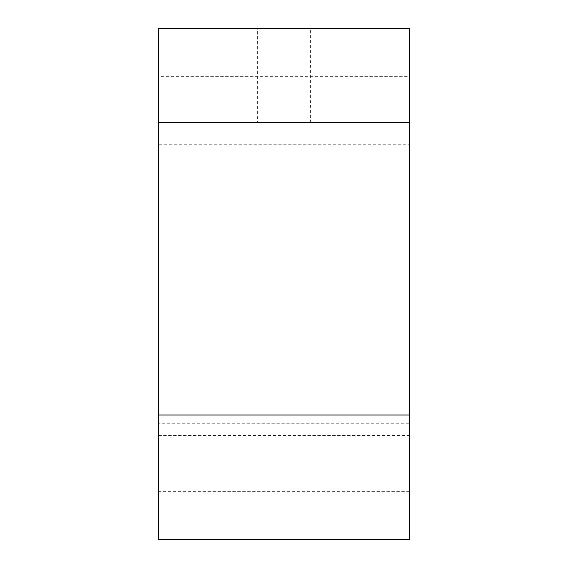 <?xml version="1.0" encoding="UTF-8"?>
<svg xmlns="http://www.w3.org/2000/svg" width="568" height="568" viewBox="0 0 568 568"><rect width="100%" height="100%" fill="white"/><g stroke="black" fill="none" stroke-linecap="round" stroke-linejoin="round"><path stroke-width="0.43" stroke-dasharray="2.84 2.13" d="M257.645 122.652L310.355 122.652L257.645 122.652L257.645 28.4L310.355 28.4L257.645 28.4M310.355 122.652L310.355 28.4M409.4 144.215L409.4 284L409.4 144.222L158.6 144.222L158.6 284L158.6 144.222M409.4 491.675L158.6 491.675L158.6 539.6L409.4 539.6L409.4 28.4L158.6 28.4L158.6 76.325L409.4 76.325M158.6 491.675L158.6 76.325M158.6 423.778L158.6 284L158.6 423.778L409.4 423.778L409.4 284L409.4 423.785M409.4 414.995L409.4 435.542L409.4 414.995M158.6 414.995L158.6 435.542L158.6 414.995M158.6 435.542L409.4 435.542M158.6 122.652L409.4 122.652"/><path stroke-width="0.85" d="M409.4 414.995L409.4 539.6L158.6 539.6L158.6 414.995L409.4 414.995L409.4 122.652L158.6 122.652L158.6 28.4L409.4 28.4L409.4 122.652M158.6 414.995L158.6 122.652"/></g></svg>

